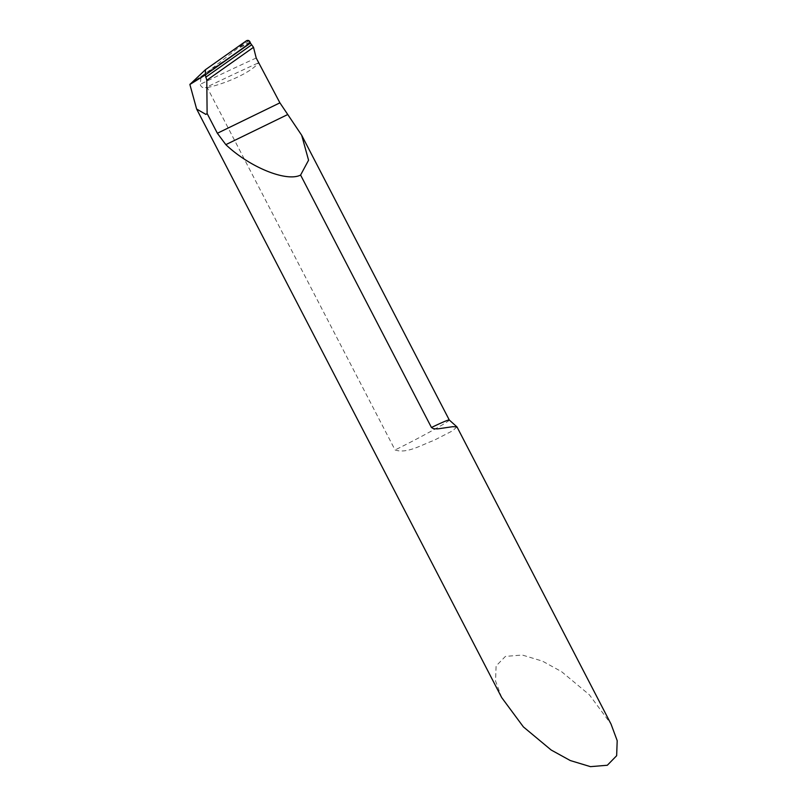 <?xml version="1.0" encoding="UTF-8"?>
<svg xmlns="http://www.w3.org/2000/svg" width="807" height="807" viewBox="0 0 807 807"><rect width="100%" height="100%" fill="white"/><g stroke="black" fill="none" stroke-linecap="round" stroke-linejoin="round"><path stroke-width="0.61" stroke-dasharray="4.04 3.03" d="M249.171 40.804L242.544 44.486L208.307 71.329L194.215 81.275L201.104 76.594L200.197 84.331C201.014 87.005 202.799 88.124 205.533 87.681L207.248 87.62L395.067 449.963C406.97 454.079 421.758 444.718 433.631 440.521L452.545 430.837L456.974 426.883M189.806 84.049L250.432 43.124L201.104 76.594M501.692 697.571L495.548 681.007L496.093 665.957L505.414 656.414L522.27 655.022L542.425 661.115L561.561 671.656L589.362 694.787L611.04 724.101M207.248 87.62C226.464 83.424 250.795 72.378 257.998 63.44L258.865 62.26M257.675 63.218A49.903 0.837 -25.4 0 0 205.533 87.681M250.13 42.065A53.827 0.898 -25.4 0 0 239.861 46.745M250.352 42.771A53.726 0.898 -25.4 0 0 237.631 48.591M246.498 40.723L242.544 44.486M256.212 58.023A49.257 0.827 -25.4 0 0 200.197 84.331M449.287 420.003A42.438 1.846 -27.4 0 1 444.596 423.483A42.438 1.846 -27.4 0 1 395.067 449.963"/><path stroke-width="1.21" d="M206.794 80.276L205.351 74.92L250.432 43.124L253.509 47.31L206.794 80.276L207.117 113.484L205.906 114.423L196.636 109.046L189.877 84.483L205.351 74.92L250.432 43.124L249.131 40.824L246.498 40.723L205.462 69.684L205.351 74.92L189.877 84.483L205.462 69.684M207.117 113.484L217.365 133.266L279.908 102.842L256.212 58.023L253.509 47.31M217.365 133.266L225.829 144.645C249.595 167.241 286.576 182.281 300.597 175.058L431.452 427.508L433.571 428.739L437.626 428.89L452.777 426.681L456.974 426.883L611.04 724.101L617.194 740.665L616.649 755.715L607.318 765.258L590.472 766.65L570.317 760.557L551.171 750.016L523.38 726.885L501.692 697.571L196.636 109.046M279.908 102.842L301.677 135.243L308.567 160.21L300.597 175.058M250.352 42.771C249.585 40.622 248.304 39.936 246.498 40.723L205.462 69.684L205.351 74.92L250.352 42.771M431.452 427.508A42.438 1.846 -27.4 0 1 449.287 420.003L301.677 135.243M225.829 144.645L287.706 114.544M251.34 45.031L205.664 77.26M456.641 426.621L449.287 420.003"/></g></svg>

